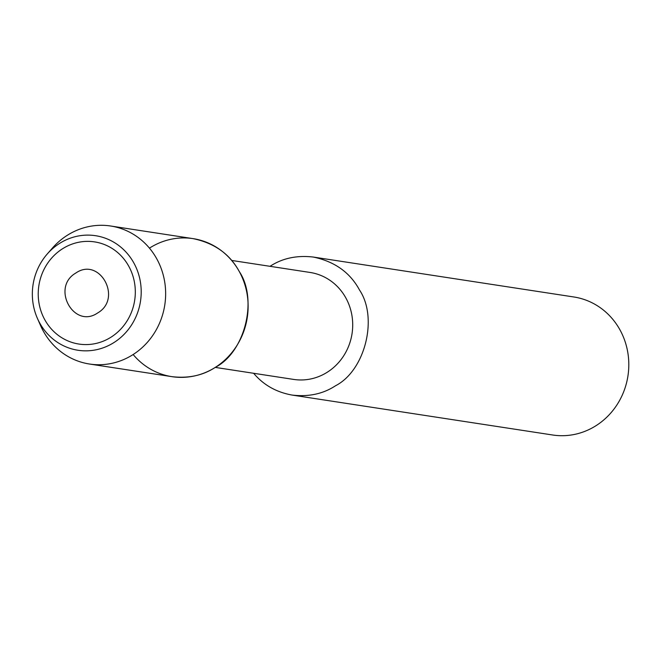 <?xml version="1.0" encoding="UTF-8"?>
<svg xmlns="http://www.w3.org/2000/svg" width="661" height="661" viewBox="0 0 661 661"><rect width="100%" height="100%" fill="white"/><g stroke="black" fill="none" stroke-linecap="round" stroke-linejoin="round"><path stroke-width="0.99" d="M75.808 273.043C50.748 287.469 73.875 329.525 97.729 312.909C122.789 298.483 99.662 256.427 75.808 273.043M62.481 248.8A51.682 48.468 -81.3 0 0 39.016 303.234A51.682 48.468 -81.3 0 0 78.932 344.059A51.682 48.468 -81.3 0 0 134.679 300.325A51.682 48.468 -81.3 0 0 94.597 241.893A51.682 48.468 -81.3 0 0 62.481 248.8A51.682 48.468 -81.3 0 0 39.016 303.234A51.682 48.468 -81.3 0 0 78.932 344.059A51.682 48.468 -81.3 0 0 134.679 300.325A51.682 48.468 -81.3 0 0 94.597 241.893A51.682 48.468 -81.3 0 0 62.481 248.8M133.15 354.527A69.818 65.48 -81.3 0 0 222.41 362.187A69.818 65.48 -81.3 0 0 237.084 267.829A69.818 65.48 -81.3 0 0 149.725 247.966M215.246 367.4L293.691 379.422A54.111 50.748 -81.3 0 0 352.049 333.631A54.111 50.748 -81.3 0 0 310.083 272.456L231.639 260.434M253.634 373.283C263.491 384.983 276.331 392.246 292.154 395.08C308.679 397.005 323.138 393.898 335.54 385.751C365.103 370.598 378.29 317.949 359.518 290.03C350.09 272.522 334.689 261.525 313.306 257.055C296.839 255.138 282.412 258.22 270.027 266.317M292.154 395.08L552.654 434.996A69.818 65.48 -81.3 0 0 627.95 375.911A69.818 65.48 -81.3 0 0 573.806 296.971L313.306 257.055M40.544 325.509A69.818 65.48 -81.3 0 0 89.483 364.021A69.818 65.48 -81.3 0 0 164.787 304.936A69.818 65.48 -81.3 0 0 110.643 226.004A69.818 65.48 -81.3 0 0 67.248 235.333A69.818 65.48 -81.3 0 0 52.426 248.073L47.228 254.022A57.945 54.351 -81.3 0 0 37.371 318.288A57.945 54.351 -81.3 0 0 111.114 344.232A57.945 54.351 -81.3 0 0 134.704 264.574A57.945 54.351 -81.3 0 0 59.54 243.438A57.945 54.351 -81.3 0 0 47.228 254.022M89.491 364.029L171.967 376.663C188.484 378.588 202.952 375.481 215.354 367.334C244.917 352.181 258.096 299.532 239.323 271.613C229.904 254.105 214.503 243.108 193.111 238.638L110.635 226.004M40.561 325.534L37.38 318.313"/></g></svg>
